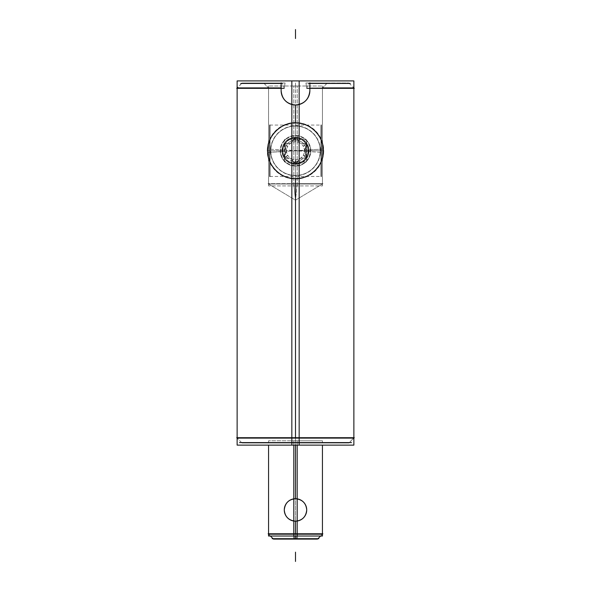 <?xml version="1.0" encoding="UTF-8"?>
<svg xmlns="http://www.w3.org/2000/svg" width="591" height="591" viewBox="0 0 591 591"><rect width="100%" height="100%" fill="white"/><g stroke="black" fill="none" stroke-linecap="round" stroke-linejoin="round"><path stroke-width="0.44" stroke-dasharray="2.96 2.22" d="M295.5 166.041C287.943 166.536 279.831 158.905 280.237 150.771A15.263 15.263 0 0 0 295.5 166.041A15.263 15.263 0 0 0 310.763 150.771A15.263 15.263 0 0 0 295.5 135.509A15.263 15.263 0 0 0 280.237 150.771C279.772 143.436 287.078 135.125 295.5 135.509C303.057 135.007 311.169 142.645 310.763 150.771C311.228 158.107 303.922 166.426 295.5 166.041C287.943 166.536 279.831 158.905 280.237 150.771A15.263 15.263 0 0 0 295.5 166.041A15.263 15.263 0 0 0 310.763 150.771C311.228 158.107 303.922 166.426 295.5 166.041L295.5 184L322.435 184L268.565 184L295.5 184L268.565 184L295.5 184L295.5 200.186L297.229 183.675L268.026 183.675L297.229 183.675L295.5 200.186L293.771 183.675L322.974 183.675L293.771 183.675L295.5 200.186L295.5 183.675L295.5 200.186L295.5 184L322.435 184L295.5 184L295.5 104.976C304.055 104.245 308.842 99.451 309.869 90.608C309.219 99.074 304.431 103.868 295.5 104.976C286.798 104.142 282.01 99.347 281.131 90.608C281.781 99.074 286.569 103.868 295.5 104.976C286.945 104.245 282.158 99.451 281.131 90.608L281.131 90.608C281.781 99.074 286.569 103.868 295.5 104.976L295.5 135.509C303.057 135.007 311.169 142.645 310.763 150.771L323.336 150.771A27.836 27.836 0 0 1 295.5 178.608A27.836 27.836 0 0 1 267.664 150.771A27.836 27.836 0 0 1 295.5 122.935A27.836 27.836 0 0 1 323.336 150.771A27.836 27.836 0 0 1 295.5 178.608A27.836 27.836 0 0 1 267.664 150.771A27.836 27.836 0 0 1 295.5 122.935A27.836 27.836 0 0 1 323.336 150.771M264.074 83.427L268.565 87.919L268.565 184L295.5 200.186L322.435 184L322.435 87.919L309.869 87.919L309.869 90.608L309.869 83.427L309.869 87.919C326.343 87.919 326.343 87.919 309.869 87.919L309.869 90.608C309.034 99.31 304.247 104.097 295.5 104.976C304.055 104.245 308.842 99.451 309.869 90.608L309.869 90.608C309.219 99.074 304.431 103.868 295.5 104.976C286.945 104.245 282.158 99.451 281.131 90.608L281.131 87.919L281.131 90.608L281.131 87.919L268.565 87.919L281.131 87.919L281.131 83.427L264.074 83.427L281.131 83.427L281.131 87.919C264.657 87.919 264.657 87.919 281.131 87.919L281.131 83.427L241.623 83.427L281.131 83.427L281.131 87.919L237.131 87.919L281.131 87.919L281.131 83.427L281.131 90.608C282.01 99.347 286.798 104.142 295.5 104.976C304.247 104.097 309.034 99.31 309.869 90.608L309.869 87.919L322.435 87.919L309.869 87.919L309.869 83.427L326.926 83.427L309.869 83.427L309.869 88.325L309.869 87.919L353.869 87.919L349.377 83.427L309.869 83.427L309.869 87.919L309.869 83.427L349.377 83.427M349.377 442.607L241.623 442.607L349.377 442.607L353.869 437.709L353.869 438.116L237.131 438.116L237.131 437.709M241.623 83.427L237.131 88.325L237.131 87.919L281.131 87.919M295.5 104.976L295.5 438.116L353.869 438.116L295.5 438.116L295.5 442.607L322.435 442.607L241.623 442.607L349.377 442.607L268.565 442.607L295.5 442.607L295.5 437.709L295.5 443.021L295.5 437.709M322.435 534.198L320.61 536.03L322.435 534.198L268.565 534.198L268.565 533.784L270.39 536.03L268.151 533.784L297.214 533.784L297.074 536.03M295.5 498.73C302.26 499.365 306.005 503.104 306.722 509.952C306.116 516.689 302.378 520.435 295.5 521.173C288.74 520.538 284.995 516.8 284.278 509.952C284.884 503.214 288.622 499.476 295.5 498.73C302.26 499.365 306.005 503.104 306.722 509.952C306.116 516.689 302.378 520.435 295.5 521.173L295.5 521.173C288.74 520.538 284.995 516.8 284.278 509.952C284.884 503.214 288.622 499.476 295.5 498.73L295.5 445.119M295.5 538.689L317.951 538.689L273.049 538.689L317.951 538.689L273.049 538.689L295.5 538.689L295.5 533.784L295.5 539.095L295.5 533.784M286.443 150.771L285.061 147.573L286.443 150.771L285.061 153.97L286.443 150.771L285.061 147.573C283.687 145.401 284.256 143.953 286.79 143.229L284.611 144.485L285.061 147.573L286.443 150.771L285.061 153.97C283.739 156.275 284.315 157.723 286.79 158.314L288.77 158.026C290.868 158.048 292.294 159.178 293.055 161.409C292.286 159.171 290.861 158.041 288.77 158.026L286.79 158.314L288.77 158.026C290.868 158.048 292.294 159.178 293.055 161.409C294.687 163.958 296.313 163.958 297.945 161.409C298.714 159.171 300.139 158.041 302.23 158.026L304.21 158.314L306.389 157.058A12.574 12.574 0 0 0 295.5 138.205A12.574 12.574 0 0 0 284.611 157.058L285.061 153.97L286.443 150.771L295.5 150.771L282.697 151.577A12.825 12.825 0 0 1 295.5 137.947A12.825 12.825 0 0 1 308.303 151.577L295.5 150.771L308.303 149.966A12.825 12.825 0 0 1 295.5 163.604A12.825 12.825 0 0 1 282.697 149.966L304.557 150.771L305.939 147.573L304.557 150.771L305.939 153.97L306.389 157.058A12.574 12.574 0 0 0 306.389 144.485L305.939 147.573C307.327 144.884 306.515 143.473 303.486 143.332L302.23 143.517C300.132 143.495 298.706 142.372 297.945 140.133C298.714 142.372 300.139 143.502 302.23 143.517L303.486 143.332C306.515 143.473 307.327 144.884 305.939 147.573L304.557 150.771L305.939 153.97C307.313 156.15 306.744 157.598 304.21 158.314C306.744 157.598 307.313 156.15 305.939 153.97L306.389 157.058A12.574 12.574 0 0 1 295.5 163.345L293.055 161.409C292.286 159.171 290.861 158.041 288.77 158.026L286.79 158.314L284.611 157.058A12.574 12.574 0 0 0 295.5 163.345L297.945 161.409C298.714 159.171 300.139 158.041 302.23 158.026L304.21 158.314L306.389 157.058A12.574 12.574 0 0 1 295.5 163.345L293.055 161.409C294.687 163.958 296.313 163.958 297.945 161.409C298.854 158.713 300.701 157.649 303.486 158.211L304.21 158.314L303.486 158.211C300.701 157.649 298.854 158.713 297.945 161.409L295.5 163.345A12.574 12.574 0 0 1 284.611 157.058L286.79 158.314C284.315 157.723 283.739 156.275 285.061 153.97L284.611 157.058A12.574 12.574 0 0 1 284.611 144.485L285.061 147.573C283.687 145.401 284.256 143.953 286.79 143.229L284.611 144.485A12.574 12.574 0 0 1 295.5 138.205L297.945 140.133C296.313 137.585 294.687 137.585 293.055 140.133C292.286 142.372 290.861 143.502 288.77 143.517C290.868 143.495 292.294 142.372 293.055 140.133C292.286 142.372 290.861 143.502 288.77 143.517C290.868 143.495 292.294 142.372 293.055 140.133L295.5 138.205L297.945 140.133C298.714 142.372 300.139 143.502 302.23 143.517C300.132 143.495 298.706 142.372 297.945 140.133C296.313 137.585 294.687 137.585 293.055 140.133L295.5 138.205A12.574 12.574 0 0 1 306.389 144.485L304.21 143.229L306.389 144.485L305.939 147.573L304.557 150.771L305.939 153.97L304.557 150.771M287.514 143.332L288.77 143.517L287.514 143.332M270.804 150.771A24.696 24.696 0 0 0 295.5 175.468A24.696 24.696 0 0 0 320.196 150.771A24.696 24.696 0 0 0 295.5 126.082A24.696 24.696 0 0 0 270.804 150.771A24.696 24.696 0 0 1 295.5 126.082A24.696 24.696 0 0 1 320.196 150.771A24.696 24.696 0 0 1 295.5 175.468A24.696 24.696 0 0 1 270.804 150.771A24.696 24.696 0 0 0 295.5 175.468A24.696 24.696 0 0 0 320.196 150.771A24.696 24.696 0 0 0 295.5 126.082A24.696 24.696 0 0 0 270.804 150.771A24.696 24.696 0 0 1 295.5 126.082A24.696 24.696 0 0 1 320.196 150.771A24.696 24.696 0 0 1 295.5 175.468A24.696 24.696 0 0 1 270.804 150.771L282.033 150.771A13.467 13.467 0 0 1 295.5 137.304A13.467 13.467 0 0 1 308.967 150.771A13.467 13.467 0 0 1 295.5 164.239A13.467 13.467 0 0 1 282.033 150.771A13.467 13.467 0 0 0 295.5 164.239A13.467 13.467 0 0 0 308.967 150.771A13.467 13.467 0 0 0 295.5 137.304A13.467 13.467 0 0 0 282.033 150.771A13.467 13.467 0 0 1 295.5 137.304A13.467 13.467 0 0 1 308.967 150.771A13.467 13.467 0 0 1 295.5 164.239A13.467 13.467 0 0 1 282.033 150.771L284.788 150.771A10.712 10.712 0 0 0 295.5 161.483A10.712 10.712 0 0 0 306.212 150.771A10.712 10.712 0 0 0 295.5 140.06A10.712 10.712 0 0 0 284.788 150.771A10.712 10.712 0 0 0 295.5 161.483A10.712 10.712 0 0 0 306.212 150.771A10.712 10.712 0 0 0 295.5 140.06A10.712 10.712 0 0 0 284.788 150.771M280.267 151.732A15.263 15.263 0 0 1 295.5 135.509A15.263 15.263 0 0 1 310.733 151.732A15.263 15.263 0 0 0 295.5 135.509A15.263 15.263 0 0 0 280.267 151.732M293.808 185.921L293.808 85.998L322.435 85.998L293.808 85.998L293.808 185.921L322.435 185.921L293.808 185.921M306.581 88.325L308.798 83.013L327.34 83.013L308.798 83.013L306.581 88.325L322.029 88.325L306.581 88.325M309.869 91.191L309.869 82.843M305.902 83.013L306.936 88.325L305.902 83.013L348.963 83.013L305.902 83.013M348.963 83.013L354.275 88.325L306.936 88.325M353.869 445.119L291.836 445.119L291.836 80.915L353.869 80.915M295.5 438.116L291.836 438.116L291.836 437.709M350.227 83.427L309.078 83.427M309.839 89.706A14.369 14.369 0 0 1 295.5 104.976A14.369 14.369 0 0 1 281.161 89.706A14.369 14.369 0 0 0 295.5 104.976A14.369 14.369 0 0 0 309.839 89.706A14.369 14.369 0 0 1 295.5 104.976A14.369 14.369 0 0 1 281.161 89.706M297.192 185.921L297.192 85.998L268.565 85.998L297.192 85.998L297.192 185.921L268.565 185.921L297.192 185.921M284.419 88.325L282.202 83.013L263.66 83.013L282.202 83.013L284.419 88.325L268.971 88.325L284.419 88.325M281.131 82.843L281.131 91.191M284.064 88.325L285.098 83.013L284.064 88.325L236.725 88.325L242.037 83.013L285.098 83.013L242.037 83.013M299.164 438.116L299.164 437.709M237.131 445.119L299.164 445.119L299.164 80.915L237.131 80.915M281.922 83.427L240.773 83.427M267.716 152.522A27.836 27.836 0 0 1 295.5 122.935A27.836 27.836 0 0 1 323.284 152.522M323.284 149.028A27.836 27.836 0 0 1 295.5 178.608A27.836 27.836 0 0 1 267.716 149.028M310.327 149.841L323.691 148.998A28.25 28.25 0 0 1 295.5 179.021A28.25 28.25 0 0 1 267.309 148.998L280.673 149.841A14.856 14.856 0 0 0 295.5 165.628A14.856 14.856 0 0 0 310.327 149.841M280.673 151.702L267.309 152.544A28.25 28.25 0 0 1 295.5 122.529A28.25 28.25 0 0 1 323.691 152.544L310.327 151.702A14.856 14.856 0 0 0 295.5 135.915A14.856 14.856 0 0 0 280.673 151.702M310.733 149.811A15.263 15.263 0 0 1 295.5 166.041A15.263 15.263 0 0 1 280.267 149.811A15.263 15.263 0 0 0 295.5 166.041A15.263 15.263 0 0 0 310.733 149.811M298.854 443.021L299.194 437.709L298.854 443.021L242.037 443.021L298.854 443.021M242.037 443.021L236.725 437.709L299.194 437.709M351.534 442.607L239.466 442.607M291.806 437.709L292.146 443.021L291.806 437.709L354.275 437.709L348.963 443.021L292.146 443.021L348.963 443.021M322.435 536.03L293.808 536.03L293.808 440.775L322.435 440.775L293.808 440.775L293.808 445.119M295.5 536.03L295.5 440.775L295.5 536.03L295.5 534.198L322.435 534.198L293.808 534.198L293.808 533.784L322.849 533.784M317.537 539.095L294.119 539.095L293.926 536.03M318.845 538.689L272.156 538.689M273.463 539.095L296.881 539.095L297.192 534.198M297.192 445.119L297.192 440.775L268.565 440.775L297.192 440.775L297.192 536.03L268.565 536.03M284.301 509.25A11.222 11.222 0 0 0 295.5 521.173A11.222 11.222 0 0 0 306.699 509.25M306.699 510.661A11.222 11.222 0 0 0 295.5 498.73A11.222 11.222 0 0 0 284.301 510.661M284.958 154.066A4.403 4.403 0 0 0 284.958 147.477A4.403 4.403 0 0 1 284.958 154.066M287.64 143.377A2.512 2.512 0 0 0 285.165 147.661A2.512 2.512 0 0 1 287.64 143.377M287.847 155.411L284.655 157.339A12.677 12.677 0 0 1 284.655 144.204L287.847 146.14A8.954 8.954 0 0 0 287.847 155.411M269.821 176.473L321.179 176.473M269.821 125.07L321.179 125.07M320.145 149.22A24.696 24.696 0 0 1 295.5 175.468A24.696 24.696 0 0 1 270.855 149.22A24.696 24.696 0 0 0 295.5 175.468A24.696 24.696 0 0 0 320.145 149.22M270.855 152.323A24.696 24.696 0 0 1 295.5 126.082A24.696 24.696 0 0 1 320.145 152.323A24.696 24.696 0 0 0 295.5 126.082A24.696 24.696 0 0 0 270.855 152.323M282.284 151.606L270.634 152.338A24.918 24.918 0 0 1 295.5 125.853A24.918 24.918 0 0 1 320.366 152.338L308.716 151.606A13.246 13.246 0 0 0 295.5 137.526A13.246 13.246 0 0 0 282.284 151.606M308.716 149.944L320.366 149.205A24.918 24.918 0 0 1 295.5 175.69A24.918 24.918 0 0 1 270.634 149.205L282.284 149.944A13.246 13.246 0 0 0 295.5 164.017A13.246 13.246 0 0 0 308.716 149.944M308.945 149.929A13.467 13.467 0 0 1 295.5 164.239A13.467 13.467 0 0 1 282.055 149.929A13.467 13.467 0 0 0 295.5 164.239A13.467 13.467 0 0 0 308.945 149.929M282.055 151.621A13.467 13.467 0 0 1 295.5 137.304A13.467 13.467 0 0 1 308.945 151.621A13.467 13.467 0 0 0 295.5 137.304A13.467 13.467 0 0 0 282.055 151.621M284.892 151.444L281.973 151.621A13.556 13.556 0 0 1 295.5 137.215A13.556 13.556 0 0 1 309.027 151.621L306.108 151.444A10.631 10.631 0 0 0 295.5 140.148A10.631 10.631 0 0 0 284.892 151.444M306.108 150.107L309.027 149.922A13.556 13.556 0 0 1 295.5 164.328A13.556 13.556 0 0 1 281.973 149.922L284.892 150.107A10.631 10.631 0 0 0 295.5 161.402A10.631 10.631 0 0 0 306.108 150.107M284.36 161.927L284.36 139.616L306.64 139.616L306.64 161.927L284.36 161.927M303.153 146.14L306.345 144.204A12.677 12.677 0 0 1 306.345 157.339L303.153 155.411A8.954 8.954 0 0 0 303.153 146.14M303.36 158.166A2.512 2.512 0 0 0 305.835 153.882A2.512 2.512 0 0 1 303.36 158.166M293.025 161.277A2.512 2.512 0 0 0 297.975 161.277A2.512 2.512 0 0 1 293.025 161.277M303.626 158.255A4.403 4.403 0 0 0 297.916 161.55A4.403 4.403 0 0 1 303.626 158.255M303.346 155.086L306.611 156.881A12.677 12.677 0 0 1 295.234 163.448L295.315 159.725A8.954 8.954 0 0 0 303.346 155.086M295.685 159.725L295.766 163.448A12.677 12.677 0 0 1 284.389 156.881L287.654 155.086A8.954 8.954 0 0 0 295.685 159.725M285.165 153.882A2.512 2.512 0 0 0 287.64 158.166A2.512 2.512 0 0 1 285.165 153.882M293.084 161.55A4.403 4.403 0 0 0 287.374 158.255A4.403 4.403 0 0 1 293.084 161.55M306.042 147.477A4.403 4.403 0 0 0 306.042 154.066A4.403 4.403 0 0 1 306.042 147.477M305.835 147.661A2.512 2.512 0 0 0 303.36 143.377A2.512 2.512 0 0 1 305.835 147.661M297.916 139.993A4.403 4.403 0 0 0 303.626 143.295A4.403 4.403 0 0 1 297.916 139.993M297.975 140.266A2.512 2.512 0 0 0 293.025 140.266A2.512 2.512 0 0 1 297.975 140.266M287.374 143.295A4.403 4.403 0 0 0 293.084 139.993A4.403 4.403 0 0 1 287.374 143.295M287.654 146.465L284.389 144.669A12.677 12.677 0 0 1 295.766 138.102L295.685 141.825A8.954 8.954 0 0 0 287.654 146.465M295.315 141.825L295.234 138.102A12.677 12.677 0 0 1 306.611 144.669L303.346 146.465A8.954 8.954 0 0 0 295.315 141.825M309.869 87.919L309.869 90.608L309.869 87.919M309.869 83.427L349.377 83.427L309.869 83.427C332.179 83.427 332.179 83.427 309.869 83.427M310.763 150.771A15.263 15.263 0 0 0 295.5 135.509A15.263 15.263 0 0 0 280.237 150.771C279.772 143.436 287.078 135.125 295.5 135.509M281.131 83.427L241.623 83.427L281.131 83.427C258.821 83.427 258.821 83.427 281.131 83.427M280.237 150.771L267.664 150.771M295.5 534.198L295.5 521.173M295.5 185.921L295.5 85.998L295.5 185.921M295.5 114.853L295.5 105.878L295.5 114.853M295.5 88.325L295.5 83.013L295.5 88.325M310.356 150.771L323.75 150.771L310.356 150.771M295.5 496.484L295.5 487.501L295.5 496.484M320.196 150.771L308.967 150.771A13.467 13.467 0 0 0 295.5 137.304A13.467 13.467 0 0 0 282.033 150.771A13.467 13.467 0 0 0 295.5 164.239A13.467 13.467 0 0 0 308.967 150.771L306.212 150.771M295.5 150.771L308.325 150.771L295.5 150.771M304.454 150.771L308.177 150.771L304.454 150.771M308.746 150.771L320.418 150.771L308.746 150.771M306.131 150.771L309.056 150.771L306.131 150.771M326.926 83.427L322.435 87.919M353.869 87.919L353.869 88.325L353.869 87.919M241.623 442.607L237.131 438.116M322.435 440.775L322.435 442.607M268.565 440.775L268.565 442.607M322.435 185.921L322.435 85.998M322.029 88.325L327.34 83.013M268.565 185.921L268.565 85.998M268.971 88.325L263.66 83.013M268.026 183.675L295.5 200.186L322.974 183.675"/><path stroke-width="0.89" d="M309.869 88.325L309.869 90.475L309.869 88.325M281.131 87.919L237.131 87.919L237.131 438.116L353.869 438.116L353.869 87.919L322.435 87.919M295.5 437.709L295.5 178.608C309.684 179.391 324.031 165.436 323.336 150.771C324.053 136.772 310.467 122.285 295.5 122.935C281.316 122.16 266.969 136.115 267.664 150.771C266.947 164.771 280.533 179.265 295.5 178.608C309.684 179.391 324.031 165.436 323.336 150.771C324.053 136.772 310.467 122.285 295.5 122.935L295.5 104.976C304.202 104.142 308.99 99.347 309.869 90.608C308.99 99.347 304.202 104.142 295.5 104.976C286.753 104.097 281.966 99.31 281.131 90.608C281.966 99.31 286.753 104.097 295.5 104.976M281.131 88.325L281.131 90.608L281.131 88.325M297.192 534.198L297.192 536.03L268.565 536.03L268.565 534.198L322.435 534.198L322.849 533.784L293.786 533.784L293.808 445.119M295.5 533.784L295.5 521.173C302.26 520.538 306.005 516.8 306.722 509.952C306.116 503.214 302.378 499.476 295.5 498.73C288.74 499.365 284.995 503.104 284.278 509.952C284.884 516.689 288.622 520.435 295.5 521.173C302.26 520.538 306.005 516.8 306.722 509.952C306.116 503.214 302.378 499.476 295.5 498.73L295.5 445.119M309.869 91.191L309.869 82.843M306.936 88.325L354.275 88.325L353.869 87.919L353.869 80.915L291.836 80.915L291.836 437.709M291.806 437.709L354.275 437.709L353.869 438.116L353.869 445.119L291.836 445.119L291.836 438.116L237.161 438.116L295.5 438.116M350.227 83.427L309.078 83.427M299.164 437.709L299.164 80.915L237.131 80.915L237.131 87.919L236.725 88.325L284.064 88.325M237.131 88.325L237.131 445.119L299.164 445.119L299.164 438.116M281.131 82.843L281.131 91.191M281.922 83.427L240.773 83.427M309.839 89.706A14.369 14.369 0 0 1 295.5 104.976A14.369 14.369 0 0 1 281.161 89.706M267.716 152.522A27.836 27.836 0 0 1 295.5 122.935A27.836 27.836 0 0 1 323.284 152.522M323.284 149.028A27.836 27.836 0 0 1 295.5 178.608A27.836 27.836 0 0 1 267.716 149.028M299.194 437.709L236.725 437.709L237.131 438.116M351.534 442.607L239.466 442.607M322.435 534.198L322.435 536.03L293.808 536.03L293.808 534.198L268.573 534.198L295.5 534.198M317.951 538.689L320.61 536.03L317.537 539.095L294.119 539.095L293.926 536.03M318.845 538.689L272.156 538.689M273.049 538.689L270.39 536.03L273.463 539.095L296.881 539.095L297.074 536.03M297.192 445.119L297.192 533.784L268.151 533.784M284.301 509.25A11.222 11.222 0 0 0 295.5 521.173A11.222 11.222 0 0 0 306.699 509.25M306.699 510.661A11.222 11.222 0 0 0 295.5 498.73A11.222 11.222 0 0 0 284.301 510.661M269.821 176.473L269.821 125.07M321.179 176.473L321.179 125.07M295.5 122.935C281.316 122.16 266.969 136.115 267.664 150.771C266.947 164.771 280.533 179.265 295.5 178.608M295.5 536.03L295.5 538.689M295.5 498.73C288.74 499.365 284.995 503.104 284.278 509.952C284.884 516.689 288.622 520.435 295.5 521.173M295.5 561.45L295.5 552.474L295.5 561.45M295.5 29.55L295.5 38.526L295.5 29.55M295.5 561.132L295.5 552.157L295.5 561.132M322.435 533.784L322.435 445.119L322.435 533.784M268.565 533.784L268.565 445.119L268.565 533.784M353.869 437.709L353.869 88.325"/></g></svg>
